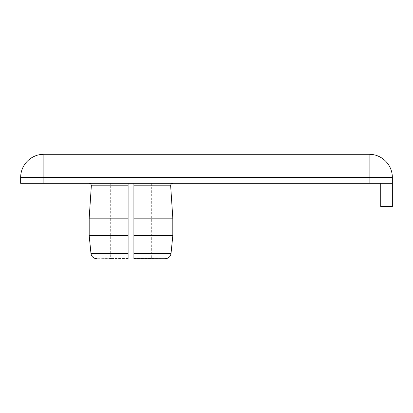 <?xml version="1.0" encoding="UTF-8"?>
<svg xmlns="http://www.w3.org/2000/svg" width="413" height="413" viewBox="0 0 413 413"><rect width="100%" height="100%" fill="white"/><g stroke="black" fill="none" stroke-linecap="round" stroke-linejoin="round"><path stroke-width="0.31" stroke-dasharray="2.06 1.55" d="M392.35 206.546L380.734 206.546L380.734 183.315L392.35 183.315L392.35 206.546M392.35 183.315L20.65 183.315L20.65 177.507A23.231 23.231 0 0 1 43.881 154.276L369.119 154.276A23.231 23.231 0 0 1 392.35 177.507L392.35 183.315L380.734 183.315M128.097 183.315L89.022 183.315L128.097 183.315L128.097 258.724L128.097 183.315L128.097 235.586L89.182 235.586M172.815 235.586L133.905 235.586L133.905 183.315L133.905 258.724L133.905 183.315L172.975 183.315L133.905 183.315M172.815 218.162L133.905 218.162M128.097 218.162L89.182 218.162M133.905 258.548L151.328 258.548L133.905 258.548M128.097 258.548L110.674 258.548L128.097 258.548M170.657 185.793L133.905 185.793M128.097 185.793L91.34 185.793M151.328 183.315L151.328 258.548L165.169 258.724L133.905 258.724L165.241 258.724M128.097 258.724L96.828 258.724L110.674 258.548L110.674 183.315M133.905 253.494L171.023 253.494M90.974 253.494L128.097 253.494M392.35 177.507L20.65 177.507M369.119 154.276L369.119 183.315M43.881 154.276L43.881 183.315M128.092 258.724L96.756 258.724"/><path stroke-width="0.62" d="M380.734 183.315L380.734 206.546L392.35 206.546L392.35 177.507A23.231 23.231 0 0 0 369.119 154.276L43.881 154.276A23.231 23.231 0 0 0 20.65 177.507L20.65 183.315L392.35 183.315M128.097 253.494L90.974 253.494L89.182 235.586L128.097 235.586L128.097 258.724L128.097 183.315M133.905 183.315L133.905 258.724L133.905 235.586L172.815 235.586L172.815 218.162L133.905 218.162M128.097 185.793L91.34 185.793L89.182 218.162L128.097 218.162M133.905 185.793L170.657 185.793C170.703 184.317 171.478 183.491 172.975 183.315M165.241 258.724L133.905 258.724L165.241 258.724C168.54 258.419 170.466 256.679 171.023 253.494L133.905 253.494M43.881 183.315L43.881 177.507L369.119 177.507L369.119 154.276M369.119 183.315L369.119 177.507L392.35 177.507M43.881 154.276L43.881 177.507L20.65 177.507M91.34 185.793C91.294 184.317 90.519 183.491 89.022 183.315M170.657 185.793L172.815 218.162M89.182 235.586L89.182 218.162M171.023 253.494L172.815 235.586M90.974 253.494C91.531 256.679 93.457 258.419 96.756 258.724"/></g></svg>

